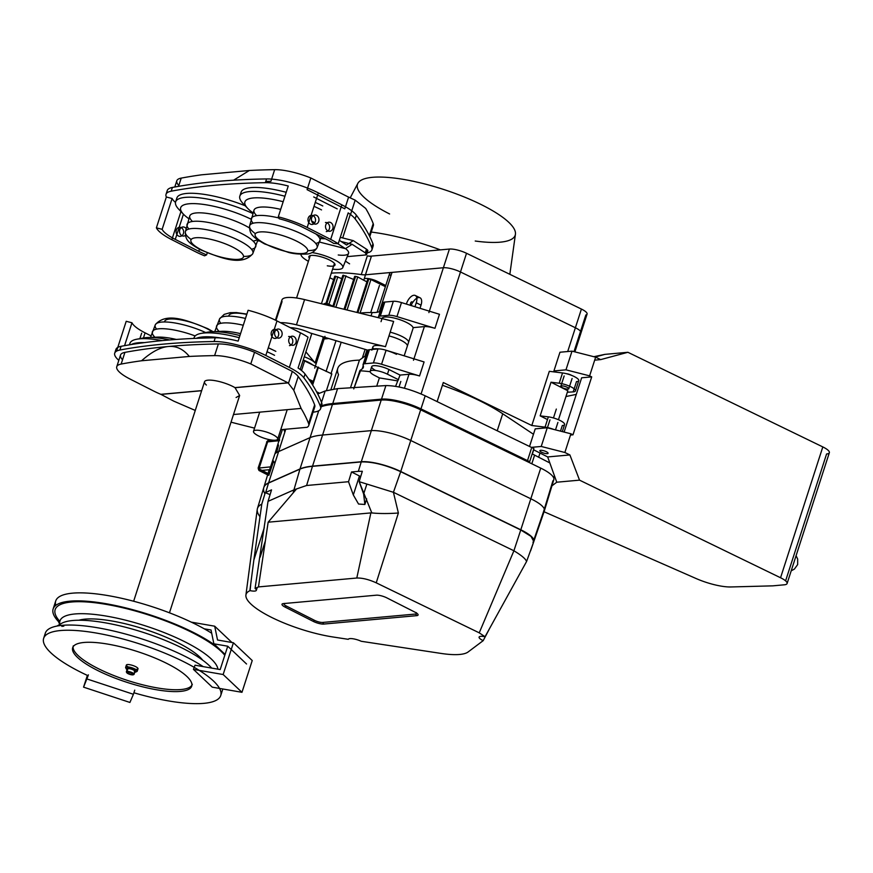 <?xml version="1.0" encoding="UTF-8"?>
<svg xmlns="http://www.w3.org/2000/svg" width="873" height="873" viewBox="0 0 873 873"><rect width="100%" height="100%" fill="white"/><g stroke="black" fill="none" stroke-linecap="round" stroke-linejoin="round"><path stroke-width="1.31" d="M308.813 379.22L313.265 381.403L312.032 384.055M313.265 381.403L317.794 367.391L304.633 360.953L301.545 370.534M341.19 342.227L330.976 373.83A72.71 18.9 17.9 0 1 331.838 373.895L317.794 367.391M318.438 367.096L312.643 385.037M317.728 393.985L325.182 390.973L337.578 388.616L385.888 385.582C397.084 385.637 410.19 389.042 425.195 395.807L533.894 448.58L529.671 461.664L527.794 461.828M309.697 380.508L312.818 381.599M553.46 417.949L556.33 409.066M567.33 392.239L573.168 391.89L576.496 381.61A11.185 2.903 -162.1 0 0 578.766 380.661A11.185 2.903 -162.1 0 0 574.434 376.645A11.185 2.903 -162.1 0 0 562.539 372.957L549.313 371.309L531.81 425.511L545.036 427.148A11.185 2.903 17.9 0 1 553.624 429.396M547.48 419.575L540.158 415.854L548.353 416.868A11.185 2.903 17.9 0 1 560.248 420.568A11.185 2.903 17.9 0 1 564.591 424.573A11.185 2.903 17.9 0 1 562.31 425.533L560.499 431.142M540.158 415.854L551.016 382.221L567.821 390.744L558.458 419.727M573.168 391.89A11.185 2.903 -162.1 0 0 575.449 390.94A11.185 2.903 -162.1 0 0 571.117 386.925A11.185 2.903 -162.1 0 0 559.211 383.236L551.016 382.221M319.54 393.254L316.55 391.737M554.388 475.61L553.668 477.847M303.171 360.276A12.2 3.176 17.9 0 1 304.633 360.953M329.808 277.789L333.65 279.589M350.499 387.798L359.436 360.134A94.579 24.575 -162.1 0 0 337.786 368.33A94.579 24.575 -162.1 0 0 338.517 374.604L333.879 388.943M353.751 388.921L360.451 370.796A103.723 26.954 17.9 0 1 370.163 371.702M359.796 313.134A103.723 26.954 17.9 0 1 372.127 312.567A35.597 9.254 17.9 0 0 380.257 311.323M360.451 370.796L359.905 370.523L362.197 368.864A35.597 9.254 -162.1 0 0 363.321 367.413A35.597 9.254 -162.1 0 0 363.113 365.209L367.642 351.197A10.17 2.641 17.9 0 1 367.588 350.564A10.17 2.641 17.9 0 1 369.421 349.713L364.903 363.725A10.17 2.641 -162.1 0 0 363.059 364.587A10.17 2.641 -162.1 0 0 363.113 365.209M364.903 363.725L373.415 362.961A10.17 2.641 -162.1 0 1 381.556 364.259L419.553 375.968A13.215 3.437 -162.1 0 0 408.968 374.277L400.074 375.074L388.954 369.519A11.491 2.99 -162.1 0 0 377.998 365.962A11.491 2.99 -162.1 0 0 371.702 366.649A11.491 2.99 -162.1 0 0 375.663 370.512M369.235 263.002L364.139 279.087A8.948 2.324 17.9 0 1 377.398 281.39L385.757 285.504M400.074 375.074L395.6 386.303M379.46 285.46L370.709 312.556M414.981 306.739L416.257 302.767A8.643 4.343 -63.1 0 0 415.264 295.478A8.643 4.343 -63.1 0 0 406.512 303.64L406.371 304.088M420.011 308.289L421.026 305.146A8.752 4.398 -63.1 0 0 420.011 297.769A8.752 4.398 -63.1 0 0 412.918 302.265M411.565 304.928A8.752 4.398 -63.1 0 0 411.303 305.615M353.663 279.458L343.22 275.202L343.591 276.043L333.682 306.729M333.082 306.587L343.22 275.202L343.591 276.043M538.63 457.277L539.994 453.043M399.037 386.946L400.827 381.425M533.468 434.263L502.717 413.769A103.723 26.954 17.9 0 0 442.404 385.277M531.81 425.511L443.298 382.538L437.133 401.602M413.496 360.254L424.365 326.611L413.049 327.637M390.929 275.792A13.215 3.437 17.9 0 1 389.642 273.5A13.215 3.437 17.9 0 1 392.032 272.387L443.375 267.749A13.215 3.437 17.9 0 1 460.475 271.972L575.383 327.757A13.215 3.437 17.9 0 1 575.929 328.03A13.215 3.437 17.9 0 1 581.047 332.766A13.215 3.437 17.9 0 1 579.803 333.682A13.215 3.437 -162.1 0 0 581.047 332.766A13.215 3.437 -162.1 0 0 575.929 328.03A13.215 3.437 -162.1 0 0 575.383 327.757L460.475 271.972A13.215 3.437 -162.1 0 0 443.375 267.749L365.427 274.799A13.215 3.437 17.9 0 1 361.28 274.591L367.315 255.898A13.215 3.437 -162.1 0 0 371.462 256.105L365.427 274.799M398.557 379.755L387.448 374.19A11.491 2.99 -162.1 0 0 376.492 370.632A11.491 2.99 -162.1 0 0 370.196 371.331A11.491 2.99 -162.1 0 0 374.495 375.368L379.428 377.911L397.357 380.846M373.415 362.961L377.944 348.938L369.421 349.713M321.526 405.814A103.723 26.954 -162.1 0 1 332.755 403.544L381.512 399.136A30.511 7.933 17.9 0 1 420.972 408.891L529.671 461.664M364.139 279.087L363.517 280.135L357.734 276.927L354.995 276.294L355.376 277.123L344.922 309.489M344.322 309.337L354.995 276.294L355.376 277.123M378.587 317.75A35.597 9.254 -162.1 0 0 378.511 317.554A10.17 2.641 -162.1 0 1 378.456 316.921A10.17 2.641 -162.1 0 1 380.29 316.07L388.812 315.306L393.341 301.283L384.818 302.058A10.17 2.641 -162.1 0 0 382.974 302.909A10.17 2.641 -162.1 0 0 383.04 303.531L378.511 317.554M567.155 387.285A4.169 1.08 -162.1 0 0 563.15 385.975A4.169 1.08 -162.1 0 0 560.837 386.215A4.169 1.08 -162.1 0 0 562.452 387.71A4.169 1.08 -162.1 0 0 566.457 389.02A4.169 1.08 -162.1 0 0 568.77 388.78A4.169 1.08 -162.1 0 0 567.155 387.285M328.641 305.495A8.643 4.343 -63.1 0 0 327.179 303.444A8.643 4.343 -63.1 0 0 323.479 304.23M424.365 326.611A13.215 3.437 17.9 0 1 434.95 328.313L396.953 316.604A10.17 2.641 -162.1 0 0 388.812 315.306M327.179 303.444L332.897 306.205L326.338 303.433A8.654 4.354 -63.1 0 0 326.262 303.444L326.567 304.513L328.324 305.408M341.801 278.629L335.079 276.141L335.461 276.981L326.567 304.513M326.262 303.444L335.079 276.141L335.461 276.981M368.068 279.458L368.264 278.869L370.916 279.535L385.386 286.671M363.517 280.135L367.26 281.979M532.355 453.993L533.698 449.846M549.837 462.952L532.181 453.895M326.469 390.504L331.838 373.895M326.087 371.44L336.018 340.688M324.134 338.964L328.815 338.538M366.049 355.333L359.436 360.134M354.187 387.568L359.905 370.523M434.95 328.313L439.479 314.291L401.482 302.582A10.17 2.641 -162.1 0 0 393.341 301.283M377.944 348.938A10.17 2.641 17.9 0 1 386.084 350.248L424.082 361.946L419.553 375.968M410.932 304.612A1.528 0.764 -63.1 0 0 412.165 303.346A1.528 0.764 -63.1 0 0 412.078 301.84A1.528 0.764 -63.1 0 0 411.838 301.807A1.528 0.764 -63.1 0 0 410.605 303.073A1.528 0.764 -63.1 0 0 410.692 304.568A1.528 0.764 -63.1 0 0 410.932 304.612M567.701 351.535L581.418 309.064A13.215 3.437 17.9 0 1 581.964 309.337A13.215 3.437 17.9 0 1 587.082 314.073A13.215 3.437 17.9 0 1 585.838 314.989L573.998 351.655M389.609 213.972A82.88 21.541 17.9 0 1 357.854 183.363A82.88 21.541 17.9 0 1 483.075 205.515A82.88 21.541 17.9 0 1 515.43 234.259A82.88 21.541 17.9 0 1 475.228 241.024M581.418 309.064L466.52 253.279L421.092 393.93M428.894 312.599L449.42 249.056A13.215 3.437 17.9 0 1 466.52 253.279M449.42 249.056L371.462 256.105M367.315 255.898A93.553 24.313 17.9 0 1 371.331 256.509M349.593 263.842A93.553 24.313 17.9 0 1 345.424 261.082M371.243 232.054A93.553 24.313 17.9 0 1 440.396 249.874M331.293 273.194A93.553 24.313 17.9 0 1 361.28 274.591M533.861 541.424A30.511 7.933 -162.1 0 0 533.883 541.38A30.511 7.933 -162.1 0 0 522.065 530.413A30.511 7.933 -162.1 0 0 520.81 529.791L400.751 471.496A30.511 7.933 -162.1 0 0 361.291 461.741L312.523 466.149A103.723 26.954 -162.1 0 0 299.996 468.954L268.589 482.878A78.81 20.483 -162.1 0 0 263.821 487.45L268.666 471.464A79.116 20.559 -162.1 0 0 268.819 475.37L273.653 461.108A79.399 20.636 17.9 0 0 274.624 463.017M274.951 453.764L269.582 469.707L259.456 470.623A2.03 1.681 -95.2 0 1 258.495 467.961L266.942 441.793A2.03 1.681 -95.2 0 1 268.327 440.559L266.581 441.967L279.535 440.658L279.24 439.806L274.951 453.764A79.399 20.636 17.9 0 1 278.029 451.832L309.435 437.908A104.313 27.107 17.9 0 1 322.039 435.081L370.796 430.673A31.09 8.086 17.9 0 1 411.019 440.614L531.079 498.909A31.09 8.086 17.9 0 1 532.355 499.542A31.09 8.086 17.9 0 1 544.414 510.65A31.09 8.086 17.9 0 1 544.392 510.716A31.09 8.086 17.9 0 1 543.475 511.916L552.893 480.87A30.511 7.933 17.9 0 0 553.82 479.637L544.414 510.65M284.871 431.851A78.81 20.483 17.9 0 1 283.812 429.418M321.231 406.753A103.723 26.954 17.9 0 1 332.449 404.472L381.206 400.063A30.511 7.933 17.9 0 1 420.666 409.819L540.725 468.114A30.511 7.933 17.9 0 1 541.98 468.736A30.511 7.933 17.9 0 1 553.82 479.637M276.621 452.541L278.476 445.47A79.116 20.559 -162.1 0 1 278.214 444.444M269.582 469.707A79.116 20.559 -162.1 0 0 268.666 471.464M356.795 578.024L258.463 586.918L255.069 588.424A9.156 2.379 17.9 0 1 256.346 590.323A9.156 2.379 17.9 0 1 250.082 590.628L249.864 590.737A62.856 16.336 -162.1 0 0 245.913 595.059A62.856 16.336 -162.1 0 0 270.455 616.829A62.856 16.336 -162.1 0 0 333.399 637.05L348.294 639.32A9.156 2.379 17.9 0 1 361.247 641.284L441.094 653.43A55.73 14.481 -162.1 0 0 468.07 652L483.184 640.651A9.156 2.379 17.9 0 1 482.649 640.389A9.156 2.379 17.9 0 1 479.102 637.104A9.156 2.379 17.9 0 1 485.039 636.733L526.572 561.514C525.699 558.895 521.476 555.326 513.902 550.787L520.755 529.976L400.685 471.682L393.417 492.296L398.383 513.018L376.23 582.826C368.832 579.476 362.35 577.871 356.795 578.024L370.872 512.909L371.811 512.931L359.163 481.634L363.637 494.02L366.835 484.144M255.069 588.424L268.033 501.353L293.59 490.026A103.33 26.856 17.9 0 1 296.547 488.945L306.598 485.497L348.523 481.71L353.314 494.958L358.541 504.027L364.87 504.474L363.637 494.02M258.463 586.918L268.153 522.196L296.547 488.945M398.383 513.018C388.169 513.728 379.308 513.695 371.811 512.931M485.039 636.733L479.233 632.838L376.23 582.826M283.43 603.592A7.868 2.041 -162.1 0 0 283.168 603.625A7.868 2.041 -162.1 0 0 285.056 607.073L313.276 621.39A7.868 2.041 -162.1 0 0 323.763 624.064L416.661 615.661A7.868 2.041 -162.1 0 0 417.512 613.817A7.868 2.041 -162.1 0 0 415.035 612.191L386.826 597.863A7.868 2.041 -162.1 0 0 376.328 595.19L283.43 603.592M393.788 492.459L513.619 550.634M479.233 632.838L513.902 550.787M348.523 481.71L351.513 471.966L358.345 471.344L361.226 461.926L312.469 466.335A103.723 26.954 -162.1 0 0 299.93 469.139L268.535 483.064A78.81 20.483 -162.1 0 0 263.766 487.636A78.81 20.483 -162.1 0 0 264.923 493.78M526.572 561.514L533.818 541.566L531.035 536.382L520.755 529.976M249.864 590.737L253.857 559.953L264.312 527.576M250.649 585.139L250.082 590.628M483.184 640.651L488.945 629.782M284.882 603.374A6.1 1.582 -162.1 0 0 286.355 606.048L314.564 620.365A6.1 1.582 -162.1 0 0 322.715 622.438L415.613 614.035A6.1 1.582 -162.1 0 0 416.268 612.606M268.153 522.196L370.872 512.909M361.226 461.926C372.455 461.631 385.615 464.883 400.685 471.682M268.033 501.353L271.525 489.884L265.665 492.47A78.635 20.439 -162.1 0 0 265.261 492.656L270.084 494.631M265.261 492.656L261.78 504.136L253.857 559.953M358.345 471.344L362.328 471.278L359.163 481.634M393.417 492.296L359.84 481.885M259.99 516.707A78.417 20.385 17.9 0 1 257.251 509.352A78.417 20.385 17.9 0 1 257.437 508.501A78.417 20.385 17.9 0 1 261.78 504.136M351.513 471.966L359.447 475.992A9.156 2.379 -162.1 0 0 360.702 476.582M304.295 356.773A16.271 4.234 17.9 0 1 309.457 359.021A16.271 4.234 17.9 0 1 315.098 362.95L305.888 351.863M312.534 364.816A16.271 4.234 -162.1 0 0 308.409 362.295A16.271 4.234 -162.1 0 0 303.247 360.047M290.316 327.691A16.478 4.278 17.9 0 1 310.101 332.951L367.849 350.193M374.026 349.298A16.271 4.234 17.9 0 1 372.88 346.887A16.271 4.234 17.9 0 1 385.495 346.668L296.449 324.821A29.235 7.595 -162.1 0 0 280.429 322.672M396.484 354.329A16.271 4.234 -162.1 0 0 386.052 350.368M378.827 348.905A16.271 4.234 -162.1 0 0 372.411 349.44M323.119 337.556A16.271 4.234 -162.1 0 0 324.221 337.164M385.495 346.668L390.166 332.187A16.271 4.234 17.9 0 1 402.224 336.574A16.271 4.234 17.9 0 1 408.531 342.402L413.06 328.379A16.271 4.234 -162.1 0 0 406.742 322.552A16.271 4.234 -162.1 0 0 391.126 317.423A16.271 4.234 -162.1 0 0 382.09 318.383A16.271 4.234 -162.1 0 0 382.047 318.601M390.166 332.187L393.636 321.439L304.59 299.592A29.235 7.595 -162.1 0 0 281.935 299.974A29.235 7.595 -162.1 0 0 282.044 301.632L275.977 320.413M315.098 362.95L323.25 337.72L322.323 336.596M544.043 511.742L696.108 578.537A30.511 7.933 -162.1 0 0 730.887 586.962L772.812 585.848L784.336 584.801A15.256 3.961 -162.1 0 0 787.097 583.524A15.256 3.961 -162.1 0 0 781.182 578.057A15.256 3.961 -162.1 0 0 780.549 577.751L822.813 446.921A15.256 3.961 17.9 0 1 823.435 447.238A15.256 3.961 17.9 0 1 829.35 452.705A15.256 3.961 17.9 0 1 826.589 453.982L785.602 580.872M822.813 446.921L627.894 352.288L604.891 354.373L593.826 356.708M780.549 577.751L579.541 480.15L569.894 454.931L564.864 452.487L570.898 433.794L572.994 434.819L570.495 435.049M572.994 434.819L591.708 376.885L581.647 377.791L564.111 432.07M627.894 352.288L600.679 359.611L595.648 357.166L589.613 375.859L591.708 376.885M576.289 394.367L565.944 396.549M589.613 375.859L565.977 369.836L553.929 370.927L556.439 372.193M571.684 375.412A4.321 1.124 -162.1 0 0 571.171 375.128A4.321 1.124 -162.1 0 0 566.293 373.677M551.943 485.825L556.756 482.212L547.677 456.939L533.512 449.748M600.679 359.611L594.677 360.156M595.648 357.166L572.011 351.142L559.964 352.234L553.929 370.927M529.529 446.463L535.214 428.861L547.262 427.77L570.898 433.794M595.146 357.046L604.891 354.373M579.541 480.15L556.756 482.212M569.894 454.931L547.677 456.939M546.422 451.756A4.321 1.124 -162.1 0 0 542.264 450.392A4.321 1.124 -162.1 0 0 539.863 450.643A4.321 1.124 -162.1 0 0 541.544 452.192A4.321 1.124 -162.1 0 0 545.69 453.556A4.321 1.124 -162.1 0 0 548.091 453.305A4.321 1.124 -162.1 0 0 546.422 451.756M531.362 447.347L541.227 446.463L564.864 452.487M541.227 446.463L547.262 427.77M572.011 351.142L565.977 369.836M233.582 180.198L249.394 170.486A807.449 209.847 17.9 0 1 274.668 169.657A34.571 8.981 17.9 0 1 310.843 177.983L348.043 196.862A1.015 0.84 84.8 0 0 348.185 196.916L355.18 200.157L365.7 208.44A604.061 156.987 -162.1 0 1 373.197 223.575A34.571 8.981 -162.1 0 1 373.338 225.572L369.781 236.594M265.763 181.442A807.449 209.847 17.9 0 1 270.892 181.344L274.668 169.657M338.222 243.731L333.65 243.392A34.571 8.981 -162.1 0 0 327.244 239.726L303.728 227.788A34.571 8.981 -162.1 0 0 279.174 218.741L278.291 216.831A40.682 10.574 17.9 0 1 307.176 227.471L330.681 239.409A40.682 10.574 17.9 0 1 338.222 243.731L348.185 212.892A40.682 10.574 -162.1 0 1 355.147 218.894A610.162 158.58 -162.1 0 1 371.734 247.517A40.682 10.574 -162.1 0 1 371.898 249.874A40.682 10.574 -162.1 0 1 367.151 252.897M175.484 202.416A34.571 8.981 17.9 0 1 172.112 198.487L166.35 197.014A40.682 10.574 -162.1 0 1 166.034 194.297A40.682 10.574 -162.1 0 1 171.195 191.187A813.549 211.441 -162.1 0 1 265.359 182.675A40.682 10.574 -162.1 0 1 288.243 185.993L278.291 216.831M337.207 208.887L313.691 196.949M371.833 247.779A40.682 10.574 -162.1 0 0 373.109 246.131A40.682 10.574 -162.1 0 0 372.946 243.785A610.162 158.58 -162.1 0 0 356.348 215.151A40.682 10.574 -162.1 0 0 341.856 204.839L318.339 192.9A40.682 10.574 -162.1 0 0 266.571 178.932A813.549 211.441 -162.1 0 0 172.407 187.444A40.682 10.574 -162.1 0 0 167.234 190.565A40.682 10.574 -162.1 0 0 167.31 192.649M206.617 254.883A34.571 8.981 17.9 0 1 198.793 251.337L175.277 239.398A34.571 8.981 17.9 0 1 162.149 229.326L156.387 227.853A40.682 10.574 -162.1 0 0 171.839 239.715L195.356 251.653A40.682 10.574 -162.1 0 0 204.555 255.822L206.617 254.883L207.272 252.854M185.96 228.377A4.572 3.776 84.8 0 0 182.893 226.958A4.572 3.776 84.8 0 0 179.773 229.719A4.572 3.776 84.8 0 0 183.712 236.07A4.572 3.776 84.8 0 0 185.425 235.383M162.149 229.326L172.112 198.487M156.387 227.853L166.35 197.014M176.335 230.036A4.572 3.776 -95.2 0 1 179.445 227.264A4.572 3.776 -95.2 0 1 183.385 233.615A4.572 3.776 -95.2 0 1 180.274 236.376A4.572 3.776 -95.2 0 1 176.335 230.036M348.622 197.036L344.813 208.822L307.078 189.659L310.843 177.983M332.831 228.53A4.572 3.776 -95.2 0 1 329.71 231.301A4.572 3.776 -95.2 0 1 325.771 224.95A4.572 3.776 -95.2 0 1 328.892 222.189A4.572 3.776 -95.2 0 1 332.831 228.53M318.721 221.371A4.572 3.776 -95.2 0 1 315.611 224.143A4.572 3.776 -95.2 0 1 311.672 217.792A4.572 3.776 -95.2 0 1 314.782 215.02A4.572 3.776 -95.2 0 1 318.721 221.371M372.051 227.111A34.571 8.981 -162.1 0 0 373.338 225.572M249.394 170.486L201.619 174.807A807.449 209.847 17.9 0 0 181.213 178.114A34.571 8.981 17.9 0 0 176.815 180.755L174.796 187.008M178.834 185.469A34.571 8.981 17.9 0 1 176.815 180.755M322.792 205.973A53.897 14.012 -162.1 0 0 315.262 202.416M286.213 192.3A53.897 14.012 -162.1 0 0 241.112 192.147A53.897 14.012 -162.1 0 0 241.035 194.297M188.884 218.708A47.284 12.287 17.9 0 1 186.746 217.137A47.284 12.287 17.9 0 1 183.439 214.18A47.284 12.287 17.9 0 1 197.724 203.791A47.284 12.287 17.9 0 1 251.075 219.21M192.464 221.469A36.099 9.385 17.9 0 1 189.779 215.947A36.099 9.385 17.9 0 1 209.826 213.83A36.099 9.385 17.9 0 1 244.484 225.201A36.099 9.385 17.9 0 1 249.449 227.951M181.606 211.877A53.897 14.012 17.9 0 1 178.758 209.247A53.897 14.012 17.9 0 1 175.615 201.892A53.897 14.012 17.9 0 1 252.897 213.569M176.815 200.103A53.897 14.012 17.9 0 1 176.881 197.964A53.897 14.012 17.9 0 1 245.204 205.777M326.273 231.607A4.572 3.776 84.8 0 0 329.383 228.846A4.572 3.776 84.8 0 0 325.443 222.495M315.284 221.687A4.572 3.776 84.8 0 0 311.345 215.336A4.572 3.776 84.8 0 0 308.224 218.108A4.572 3.776 84.8 0 0 312.163 224.448A4.572 3.776 84.8 0 0 315.284 221.687M280.691 209.367A36.099 9.385 -162.1 0 0 253.999 210.142A36.099 9.385 -162.1 0 0 256.695 215.653M283.168 201.707A47.284 12.287 -162.1 0 0 247.67 208.363A47.284 12.287 -162.1 0 0 250.977 211.331A47.284 12.287 -162.1 0 0 253.105 212.903M317.303 235.23A36.099 9.385 -162.1 0 0 318.132 235.099M314.749 222.811A36.099 9.385 -162.1 0 0 311.628 220.956M321.526 209.902A53.897 14.012 -162.1 0 0 313.996 206.344M284.936 196.239A53.897 14.012 -162.1 0 0 239.835 196.087A53.897 14.012 -162.1 0 0 242.989 203.442A53.897 14.012 -162.1 0 0 245.826 206.061M257.568 240.981L259.292 240.915A47.284 12.287 17.9 0 1 257.59 240.904M257.349 239.606A36.099 9.385 17.9 0 1 253.072 241.046M58.458 621.554A93.051 24.182 17.9 0 1 53.133 608.972A93.051 24.182 17.9 0 1 69.971 601.17A93.051 24.182 17.9 0 1 216.482 646.271M55.785 605.404A93.051 24.182 17.9 0 1 55.719 600.962A93.051 24.182 17.9 0 1 72.557 593.16A93.051 24.182 17.9 0 1 211.692 633.231M240.555 333.65A36.099 9.385 -162.1 0 0 221.818 331.304A36.099 9.385 -162.1 0 0 217.846 331.784M239.933 335.581A47.284 12.287 -162.1 0 0 212.095 331.696A47.284 12.287 -162.1 0 0 207.676 332.166A47.284 12.287 -162.1 0 0 204.849 332.951M59.844 621.369A90.923 23.636 17.9 0 1 55.752 615.421A90.923 23.636 17.9 0 1 71.608 601.999A90.923 23.636 17.9 0 1 156.3 617.549A90.923 23.636 17.9 0 1 224.798 655.274M59.888 624.359A82.88 21.541 17.9 0 1 74.958 613.959A82.88 21.541 17.9 0 1 161.985 631.736A82.88 21.541 17.9 0 1 217.923 669.176M58.742 625.745A82.88 21.541 17.9 0 1 61.383 623.475A82.88 21.541 17.9 0 1 72.852 620.507A82.88 21.541 17.9 0 1 148.737 634.224A82.88 21.541 17.9 0 1 211.681 668.096M61.83 626.378A90.923 23.636 17.9 0 1 63.805 626.17M45.058 635.926A93.051 24.182 17.9 0 1 45.331 633.132A93.051 24.182 17.9 0 1 62.169 625.341A93.051 24.182 17.9 0 1 203.202 666.623M222.702 688.972A93.051 24.182 17.9 0 1 222.419 690.336A93.051 24.182 17.9 0 1 221.011 692.758M96.925 670.126A62.54 16.249 -162.1 0 0 156.965 689.834A62.54 16.249 -162.1 0 0 191.711 686.167A62.54 16.249 -162.1 0 0 167.463 663.753A62.54 16.249 -162.1 0 0 107.423 644.045A62.54 16.249 -162.1 0 0 72.677 647.722A62.54 16.249 -162.1 0 0 96.925 670.126M73.288 645.845A62.54 16.249 -162.1 0 0 97.536 668.26A62.54 16.249 -162.1 0 0 157.566 687.968A62.54 16.249 -162.1 0 0 192.311 684.29M87.365 675.396L83.568 687.149L88.118 675.746A93.051 24.182 17.9 0 1 43.65 638.338A93.051 24.182 17.9 0 1 60.488 630.546A93.051 24.182 17.9 0 1 163.306 652.524A93.051 24.182 17.9 0 1 220.738 695.541A93.051 24.182 17.9 0 1 203.911 703.343A93.051 24.182 17.9 0 1 133.896 692.769M288.494 383.203L292.302 371.418L254.556 352.256L250.78 363.943L287.981 382.821A1.015 0.84 -95.2 0 1 288.112 382.898L293.775 390.275L301.109 408.411L233.495 414.522M280.746 429.691L307.067 427.312A34.571 8.981 -162.1 0 0 308.747 425.544A34.571 8.981 -162.1 0 0 308.606 423.547A604.061 156.987 -162.1 0 0 301.109 408.411M292.302 371.418A34.571 8.981 17.9 0 1 298.217 376.514A604.061 156.987 17.9 0 1 314.64 404.854A34.571 8.981 17.9 0 1 314.782 406.851A34.571 8.981 17.9 0 1 313.505 408.389M189.332 356.446L141.557 360.767C151.466 351.972 160.392 347.214 168.369 346.494C176.335 345.773 183.319 349.091 189.332 356.446A807.449 209.847 17.9 0 1 214.605 355.617A34.571 8.981 17.9 0 1 250.78 363.943M122.547 359.752A34.571 8.981 17.9 0 1 120.529 355.038A34.571 8.981 17.9 0 1 124.915 352.386A807.449 209.847 17.9 0 1 168.369 346.494A807.449 209.847 17.9 0 1 218.381 343.94A34.571 8.981 17.9 0 1 254.556 352.256M313.069 412.165A1220.323 317.15 -162.1 0 0 313.68 412.1A40.682 10.574 -162.1 0 0 320.587 408.728A40.682 10.574 -162.1 0 0 320.424 406.382A610.162 158.58 -162.1 0 0 303.837 377.747A40.682 10.574 -162.1 0 0 289.334 367.435L265.818 355.497A40.682 10.574 -162.1 0 0 214.06 341.529A813.549 211.441 -162.1 0 0 119.885 350.04A40.682 10.574 -162.1 0 0 114.723 353.161A40.682 10.574 -162.1 0 0 118.815 360.331M151.04 335.865L145.093 332.853A34.571 8.981 17.9 0 1 131.965 322.77L126.203 321.297L116.567 351.142M265.818 355.497L276.992 320.926A40.682 10.574 17.9 0 0 248.107 310.275L238.143 341.114A40.682 10.574 -162.1 0 0 215.26 337.786A813.549 211.441 -162.1 0 0 121.096 346.308A40.682 10.574 -162.1 0 0 115.923 349.418A40.682 10.574 -162.1 0 0 116 351.503M320.522 406.643A40.682 10.574 -162.1 0 0 321.799 404.996A40.682 10.574 -162.1 0 0 321.635 402.639A610.162 158.58 -162.1 0 0 305.037 374.015A40.682 10.574 -162.1 0 0 298.075 368.013L308.038 337.185A40.682 10.574 17.9 0 0 300.498 332.853L276.992 320.926M129.75 344.78A53.897 14.012 17.9 0 1 129.924 343.351A53.897 14.012 17.9 0 1 136.777 339.226A53.897 14.012 17.9 0 1 162.247 340.612M140.618 338.757A47.284 12.287 17.9 0 1 143.456 337.971A47.284 12.287 17.9 0 1 147.875 337.502A47.284 12.287 17.9 0 1 169.646 339.957M131.256 344.529A53.897 14.012 17.9 0 1 144.427 342.609M153.626 337.6A36.099 9.385 17.9 0 1 157.598 337.12A36.099 9.385 17.9 0 1 176.281 339.444M124.915 352.386L121.151 364.063A34.571 8.981 17.9 0 0 116.753 366.715A34.571 8.981 17.9 0 0 130.153 379.1L153.67 391.039A34.571 8.981 17.9 0 0 160.839 394.323L173.738 401.133L195.268 410.441M296.002 342.532A4.572 3.776 84.8 0 0 292.062 336.192A4.572 3.776 84.8 0 0 288.952 338.953A4.572 3.776 84.8 0 0 292.892 345.304A4.572 3.776 84.8 0 0 296.002 342.532M288.625 336.498A4.572 3.776 -95.2 0 1 292.564 342.849A4.572 3.776 -95.2 0 1 289.454 345.621M278.454 335.69A4.572 3.776 -95.2 0 1 275.344 338.451A4.572 3.776 -95.2 0 1 271.405 332.111A4.572 3.776 -95.2 0 1 274.515 329.339A4.572 3.776 -95.2 0 1 278.454 335.69M206.377 385.026A18.813 4.889 17.9 0 1 204.533 381.752A18.813 4.889 17.9 0 1 207.938 380.181A18.813 4.889 17.9 0 1 234.968 387.612L239.649 395.48L236.092 397.51M131.965 322.77L124.566 345.664M281.903 335.374A4.572 3.776 84.8 0 0 277.963 329.034A4.572 3.776 84.8 0 0 274.842 331.795A4.572 3.776 84.8 0 0 278.782 338.146A4.572 3.776 84.8 0 0 281.903 335.374M275.835 351.361A53.897 14.012 -162.1 0 0 268.306 347.803M239.246 337.698A53.897 14.012 -162.1 0 0 201.008 333.421A53.897 14.012 -162.1 0 0 194.144 337.545A53.897 14.012 -162.1 0 0 193.981 338.429M274.558 355.3A53.897 14.012 -162.1 0 0 267.04 351.743M221.12 338.037A53.897 14.012 -162.1 0 0 196.316 338.331M121.151 364.063A807.449 209.847 17.9 0 1 141.557 360.767M231.029 422.172A604.061 156.987 -162.1 0 0 254.534 428.119M127.207 669.155A6.1 1.582 17.9 0 1 125.723 667.878A6.1 1.582 17.9 0 1 125.636 667.398A6.1 1.582 17.9 0 1 126.738 666.896A6.1 1.582 17.9 0 1 133.482 668.336A6.1 1.582 17.9 0 1 137.247 671.151A6.1 1.582 17.9 0 1 136.897 671.49A6.1 1.582 17.9 0 1 136.144 671.664M128.145 666.917A6.1 1.582 17.9 0 1 126.389 665.062A6.1 1.582 17.9 0 1 127.491 664.549A6.1 1.582 17.9 0 1 134.235 666.001A6.1 1.582 17.9 0 1 137.999 668.816A6.1 1.582 17.9 0 1 136.897 669.329A6.1 1.582 17.9 0 1 135.49 669.296M132.827 674.873A3.557 0.928 17.9 0 1 129.335 674.207A3.557 0.928 17.9 0 1 126.749 672.668A3.557 0.928 17.9 0 1 127.338 672.09A3.557 0.928 17.9 0 1 131.692 673.116A3.557 0.928 17.9 0 1 133.263 674.774A3.557 0.928 17.9 0 1 132.827 674.873M133.373 674.611A4.07 1.059 17.9 0 1 129.379 673.836A4.07 1.059 17.9 0 1 126.421 672.079A4.07 1.059 17.9 0 1 126.367 671.763A4.07 1.059 17.9 0 1 127.098 671.424A4.07 1.059 17.9 0 1 131.594 672.385A4.07 1.059 17.9 0 1 134.104 674.262A4.07 1.059 17.9 0 1 133.875 674.491A4.07 1.059 17.9 0 1 133.373 674.611M127.665 669.667A4.07 1.059 17.9 0 1 127.272 668.958A4.07 1.059 17.9 0 1 128.004 668.62A4.07 1.059 17.9 0 1 132.5 669.58A4.07 1.059 17.9 0 1 135.009 671.457A4.07 1.059 17.9 0 1 134.278 671.806M127.534 670.06A5.085 1.32 17.9 0 1 126.367 669.045A5.085 1.32 17.9 0 1 127.218 668.227A5.085 1.32 17.9 0 1 133.438 669.678A5.085 1.32 17.9 0 1 135.686 672.057A5.085 1.32 17.9 0 1 135.053 672.199A5.085 1.32 17.9 0 1 134.769 672.221M272.769 434.579A12.713 3.306 -162.1 0 0 260.569 430.575A12.713 3.306 -162.1 0 0 253.508 431.317A12.713 3.306 -162.1 0 0 258.43 435.878A12.713 3.306 -162.1 0 0 270.641 439.883A12.713 3.306 -162.1 0 0 277.701 439.13A12.713 3.306 -162.1 0 0 272.769 434.579M327.288 265.807A13.717 3.568 -162.1 0 0 335.003 265.01A13.717 3.568 -162.1 0 0 329.678 260.099A13.717 3.568 -162.1 0 0 316.506 255.767A13.717 3.568 -162.1 0 0 308.889 256.575A13.717 3.568 -162.1 0 0 309.435 258.168M338.233 254.981A23.036 5.991 -162.1 0 0 348.545 253.377A23.036 5.991 -162.1 0 0 345.512 248.598M332.613 269.124A21.923 5.696 -162.1 0 0 342.773 267.629A21.923 5.696 -162.1 0 0 334.304 259.674A21.923 5.696 -162.1 0 0 311.999 252.57M339.324 240.315L346.603 245.018L353.281 240.642L340.284 237.336M347.225 256.629L365.525 254.981A6.209 1.615 -162.1 0 0 366.649 254.458A6.209 1.615 -162.1 0 0 365.329 252.854L366.507 249.198L353.281 240.642M365.329 252.854L352.103 244.298L341.19 241.515M319.54 242.072L345.424 248.663L352.103 244.298M345.424 248.663L337.742 243.698M301.032 254.229A21.923 5.696 -162.1 0 0 308.42 261.311M325.334 238.755A53.395 13.881 17.9 0 1 320.697 238.569M366.507 249.198A6.209 1.615 17.9 0 1 367.828 250.813A6.209 1.615 17.9 0 1 366.704 251.326L365.525 254.981M87.475 675.451L85.434 681.758L88.402 674.851M87.071 678.998L133.416 694.286L129.913 702.449L83.568 687.149M134.748 690.139L133.416 694.286M204.249 628.822L211.026 629.99L213.874 643.805L227.733 646.206L220.182 669.569L195.017 665.204L193.446 669.373L223.15 674.523L233.418 642.757L217.541 640.007L214.693 626.192L191.274 622.133M227.733 646.206L246.546 663.993M213.874 643.805L225.081 654.401M214.693 626.192L231.956 642.506M193.446 669.373L212.259 687.16L241.974 692.311L252.232 660.534L233.418 642.757M223.15 674.523L241.974 692.311M321.515 402.333L325.182 390.973M548.353 416.868L545.036 427.148M562.539 372.957L559.211 383.236M379.384 377.889L376.71 386.161M371.047 315.895L372.127 312.567M404.461 388.223L408.968 374.277M416.257 302.767L421.026 305.146M364.99 356.097L366.987 349.931M362.197 368.864L363.255 365.58M332.755 403.544L337.578 388.616M381.512 399.136L385.888 385.582M355.071 276.283L344.388 309.358M357.734 276.927L347.05 310.013M345.959 275.835L335.821 307.252M392.032 272.387L379.329 311.726M420.972 408.891L425.195 395.807M384.818 302.058L380.29 316.07M343.296 275.202L333.159 306.598M311.945 381.174L311.345 383.007M527.205 461.544L531.341 448.744M531.821 463.781L534.582 455.226M337.829 276.763L328.935 304.306M497.217 430.771L502.717 413.769M368.548 279.753L357.919 312.676M368.177 278.88L357.319 312.523M401.482 302.582L396.953 316.604M370.916 279.535L360.08 313.101M381.556 364.259L386.084 350.248M368.264 278.869L357.384 312.545M388.954 369.519L387.448 374.19M335.156 276.13L326.338 303.433M520.81 529.791L540.725 468.114M271.088 466.815L258.124 468.124L266.778 442.316M268.055 473.493L258.921 468.856L267.367 442.687A2.03 1.026 -63.1 0 1 269.113 440.723L274.417 440.243M267.662 474.781L259.456 470.623A2.03 1.026 116.9 0 1 259.139 470.569L258.386 468.528M268.589 482.878L285.755 429.243M276.228 440.079L279.24 439.806M272.769 440.156L268.327 440.559A2.03 1.681 -95.2 0 1 269.113 440.723M400.751 471.496L420.666 409.819M267.64 474.879L259.139 470.569A2.03 1.026 116.9 0 1 258.801 470.034M299.996 468.954L318.732 410.746M312.523 466.149L332.449 404.472M361.291 461.741L381.206 400.063M532.977 542.548L543.475 511.916M293.284 492.121L299.93 469.139M306.598 485.497L312.469 466.335M260.099 557.236L265.327 541.042M314.564 620.365L313.276 621.39M322.715 622.438L323.763 624.064M286.355 606.048L285.056 607.073M415.613 614.035L416.661 615.661M353.314 494.958L359.447 475.992M265.665 492.47L268.535 483.064M318.58 352.201A16.271 4.234 17.9 0 1 319.234 354.111A16.271 4.234 17.9 0 1 317.586 355.256M388.965 335.93A16.271 4.234 17.9 0 1 401.013 340.306A16.271 4.234 17.9 0 1 407.32 346.144L404.188 355.824M296.449 324.821L304.59 299.592M319.78 348.469A16.271 4.234 17.9 0 1 320.446 350.368A16.271 4.234 17.9 0 1 318.798 351.524M341.856 204.839L330.681 239.409M356.348 215.151L355.147 218.894M198.793 251.337L199.459 249.263M175.277 239.398L183.428 214.169L178.758 209.247M180.94 211.539L171.839 239.715M172.407 187.444L171.195 191.187M372.946 243.785L371.734 247.517M318.339 192.9L307.176 227.471M350.739 213.918L355.18 200.157M369.301 235.634L373.197 223.575M188.928 229.032A36.099 9.385 17.9 0 1 187.062 224.361A36.099 9.385 17.9 0 1 207.108 222.244A36.099 9.385 17.9 0 1 241.766 233.615A36.099 9.385 17.9 0 1 255.767 246.557A36.099 9.385 17.9 0 1 251.522 249.252M266.571 178.932L265.359 182.675M278.825 217.977A36.099 9.385 -162.1 0 0 251.282 218.556A36.099 9.385 -162.1 0 0 253.148 223.226M307.776 250.606A35.466 9.221 -162.1 0 0 316.975 247.899A35.466 9.221 -162.1 0 0 303.389 234.804A35.466 9.221 -162.1 0 0 268.644 223.521A35.466 9.221 -162.1 0 0 249.547 226.118A35.466 9.221 -162.1 0 0 255.429 233.702M315.742 243.436A36.099 9.385 -162.1 0 0 319.987 240.741A36.099 9.385 -162.1 0 0 315.808 233.909M265.85 244.134A27.598 7.17 -162.1 0 0 302.68 253.53A27.598 7.17 -162.1 0 0 296.973 241.319A27.598 7.17 -162.1 0 0 260.143 231.934A27.598 7.17 -162.1 0 0 265.85 244.134M232.753 247.135A27.598 7.17 17.9 0 1 238.46 259.336A27.598 7.17 17.9 0 1 201.619 249.951A27.598 7.17 17.9 0 1 195.912 237.74A27.598 7.17 17.9 0 1 232.753 247.135M191.198 239.508A35.466 9.221 17.9 0 1 185.316 231.934A35.466 9.221 17.9 0 1 204.424 229.326A35.466 9.221 17.9 0 1 239.158 240.621A35.466 9.221 17.9 0 1 252.755 253.716A35.466 9.221 17.9 0 1 243.545 256.422M178.55 186.342L181.213 178.114M78.919 620.234A69.665 18.104 17.9 0 1 85.15 619.132A69.665 18.104 17.9 0 1 150.418 631.179A69.665 18.104 17.9 0 1 202.732 660.217M243.272 325.247A36.099 9.385 -162.1 0 0 216.569 326.011A36.099 9.385 -162.1 0 0 219.145 331.413M314.64 404.854L308.606 423.547M298.217 376.514L293.775 390.275M218.381 343.94L214.605 355.617M119.885 350.04L121.096 346.308M139.887 338.637L141.655 333.159M214.06 341.529L215.26 337.786M320.424 406.382L321.635 402.639M303.837 377.747L305.037 374.015M289.334 367.435L300.498 332.853M156.594 329.132A35.466 9.221 17.9 0 1 155.361 324.669A35.466 9.221 17.9 0 1 205.646 332.548M154.925 337.218A36.099 9.385 17.9 0 1 152.349 331.827A36.099 9.385 17.9 0 1 195.17 335.93M164.571 321.962A27.598 7.17 17.9 0 1 178.987 319.573A27.598 7.17 17.9 0 1 206.497 328.434A27.598 7.17 17.9 0 1 212.106 331.696L221.818 331.304M246.775 314.4A27.598 7.17 -162.1 0 0 228.791 316.157M145.093 332.853L143.445 337.971L136.777 339.226M245.466 318.438A35.466 9.221 -162.1 0 0 219.592 318.852A35.466 9.221 -162.1 0 0 220.825 323.326M288.112 382.898L235.088 387.699M287.981 382.821L234.968 387.612M277.57 330.747A35.466 9.221 -162.1 0 0 276.064 329.874M201.674 390.624L160.839 394.323M201.641 390.722L160.992 394.4M330.987 389.38L337.786 368.33M415.264 295.478L420.011 297.769M362.339 358.028L365.132 349.375M354.634 276.457L344.027 309.271M587.082 314.073L574.881 351.874M560.837 386.215L564.154 375.936M547.404 427.814L549.968 419.858M568.77 388.78L572.099 378.5M389.642 273.5L377.114 312.272M325.88 303.673L334.708 276.305M363.059 364.587L367.588 350.564M367.817 279.054L357.024 312.458M332.788 306.51L342.849 275.366M578.766 380.661L575.449 390.94M555.501 429.876L557.912 422.423M562.31 431.611L564.591 424.573M370.196 371.331L371.702 366.649M382.974 302.909L378.456 316.921M357.854 183.363L350.291 197.68M515.43 234.259L509.843 274.318M278.389 441.378L278.607 440.734M279 439.599L282.448 429.538M279.556 439.545L277.112 439.763M533.883 541.38L544.392 510.716M530.598 550.874L533.818 541.566M257.273 587.442L256.346 590.323M257.251 509.352L245.913 595.059M364.87 504.474L366.682 498.876M257.437 508.501L263.766 487.636M324.974 336.345L314.716 368.122M372.88 346.887L371.822 350.149M408.531 342.402L407.32 346.144M275.421 320.14L281.935 299.974M381.032 321.657L382.09 318.383M829.35 452.705L787.097 583.524M796.078 555.697L797.671 559.091L797.66 564.58L794.386 569.098L791.189 570.844M167.234 190.565L166.034 194.297M373.109 246.131L371.898 249.874M186.746 217.137L188.863 218.785M257.884 239.977L252.755 253.716C241.319 267.247 218.577 256.924 200.375 249.733C187.138 242.258 185.469 239.355 185.316 231.934L189.779 215.947M175.615 201.892L176.881 197.964M321.297 236.703L316.975 247.899C314.335 251.828 310.821 253.89 306.434 254.076C299.035 254.305 293.022 253.737 288.385 252.373L264.606 243.927C251.359 236.452 249.7 233.549 249.547 226.118L253.999 210.142M250.977 211.331L253.083 212.979M239.835 196.087L241.112 192.147M242.989 203.442L247.67 208.363M246.873 314.094L236.419 312.578L230.145 312.687L224.197 314.378L219.592 318.852L214.769 331.587M59.735 624.446L55.752 615.421M61.383 623.475L57.007 626.039M53.133 608.972L55.719 600.962M114.723 353.161L115.923 349.418M320.587 408.728L321.799 404.996M129.924 343.351L129.444 344.824M147.875 337.502L157.598 337.12M133.645 601.246L204.533 381.752M213.056 331.664L207.741 328.652C189.539 321.45 166.798 311.126 155.361 324.669L150.549 337.393M314.782 406.851L308.747 425.544M194.144 337.545L193.861 338.44M201.008 333.421L207.676 332.166M169.449 612.813L239.649 395.48M116.753 366.715L120.529 355.038M220.738 695.541L222.419 690.336M43.65 638.338L45.331 633.132M137.247 671.151L137.999 668.816M126.749 672.668L126.421 672.079M125.636 667.398L126.389 665.062M126.367 671.763L127.272 668.958M126.367 669.045L125.723 667.878M135.686 672.057L136.897 671.49M134.104 674.262L135.009 671.457M133.263 674.774L133.875 674.491M310.253 255.614L296.569 297.999M259.696 412.154L253.508 431.317M350.291 214.365L342.685 237.947M334.446 263.428L321.439 303.728M311.825 333.464L300.192 369.486M287.217 409.666L277.701 439.13M348.545 253.377L342.773 267.629M366.649 254.458L367.828 250.813"/></g></svg>
